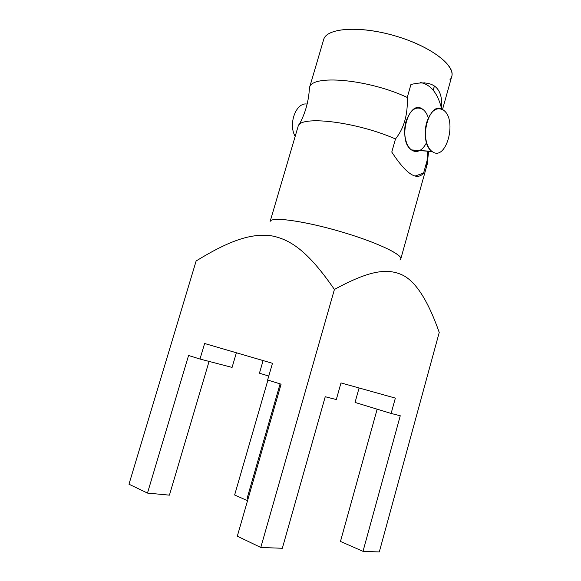 <?xml version="1.0" encoding="UTF-8"?>
<svg xmlns="http://www.w3.org/2000/svg" width="581" height="581" viewBox="0 0 581 581"><rect width="100%" height="100%" fill="white"/><g stroke="black" fill="none" stroke-linecap="round" stroke-linejoin="round"><path stroke-width="0.87" d="M449.926 79.793C459.353 69.814 436.905 49.196 399.968 37.373C363.103 25.39 326.798 27.271 323.69 39.472L323.566 39.9M309.441 87.869L323.69 39.472L309.441 87.869L309.259 90.469L309.404 88.022C308.787 101.058 305.33 113.368 299.033 124.973M270.143 221.434L298.046 126.629C299.077 115.082 355.557 121.4 395.487 138.968C404.027 128.379 407.949 114.537 407.259 97.441C367.795 78.958 311.104 74.274 309.499 87.687L309.404 88.022M295.17 136.39C287.915 123.956 296.194 101.82 307.131 104.086C296.194 101.82 287.915 123.956 295.17 136.39M297.98 126.832L298.046 126.629C299.077 115.082 355.557 121.4 395.487 138.968C404.027 128.379 407.949 114.537 407.259 97.441L410.927 84.499L407.259 97.441C367.795 78.958 311.104 74.274 309.499 87.687L323.69 39.472C326.747 27.982 359.181 25.426 394.455 35.688C429.78 45.812 455.548 65.159 451.749 76.423L442.519 109.489M391.776 152.069L395.487 138.968L391.776 152.069C406.264 174.198 416.867 181.199 423.593 173.073L427.079 160.596L427.282 151.162L427.079 160.596L423.593 173.073L415.095 176.036M420.528 82.567C430.717 84.485 437.733 93.185 441.589 108.676L441.495 109.003M428.335 117.863C427.122 114.101 425.379 111.327 423.084 109.526C415.996 105.648 410.295 109.642 405.996 121.502C402.822 132.533 405.596 146.027 411.682 150.058C414.289 151.772 416.984 151.924 419.772 150.508M426.563 142.636C422.307 150.69 417.347 153.159 411.682 150.058L432.126 151.503C446.012 162.259 457.654 120.202 443.644 110.252L443.158 109.896C429.381 98.93 417.616 142.098 431.937 151.372L411.493 149.92C396.954 140.784 408.588 98.392 422.598 109.177M432.126 151.503C446.012 162.259 457.654 120.202 443.644 110.252C436.651 106.316 431 110.383 426.672 122.453C423.469 133.695 426.127 147.421 432.126 151.503M441.589 108.676C443.187 87.252 432.968 79.19 410.927 84.499M425.771 166.239L427.318 163.922L427.079 160.596L427.333 163.871L400.767 258.981C402.727 254.405 374.542 241.333 338.462 230.991C302.403 220.591 271.233 216.597 270.15 221.426C271.182 216.35 305.345 221.056 342.841 232.269C380.381 243.424 406.279 256.562 399.939 260.005M439.236 332.441C427.827 299.999 415.306 280.746 401.674 274.668C386.779 268.182 369.255 270.463 334.416 289.461C309.07 252.75 291.626 239.713 271.792 235.879C251.922 232.959 230.127 240.084 196.138 260.963L128.975 484.205L196.138 260.963C230.127 240.084 251.922 232.959 271.792 235.879C291.626 239.713 309.07 252.75 334.416 289.461L260.789 547.462L334.416 289.461C369.255 270.463 386.779 268.182 401.674 274.668C415.306 280.746 427.827 299.999 439.236 332.441L379.291 551.95L439.236 332.441M234.63 494.997L267.906 380.09L234.63 494.997L247.542 500.669L234.63 494.997M259.438 373.198L263.106 360.576L259.438 373.198L268.778 376.052L259.438 373.198M128.975 484.205L147.48 493.08L188.564 355.499L199.987 359.043L204.614 343.502L272.467 363.307L267.63 380.01L281.102 384.186L237.309 536.19L260.789 547.462L282.33 548.275L325.237 396.736L336.312 399.546L340.996 382.923L395.356 398.108L391.122 413.447L400.258 415.764L363.009 551.333L379.291 551.95L363.009 551.333L340.466 541.441L363.009 551.333L400.258 415.764L391.122 413.447L355.042 402.422L359.087 387.977L355.042 402.422L391.122 413.447L395.356 398.108L340.996 382.923L336.312 399.546L325.237 396.736L282.33 548.275L260.789 547.462L237.309 536.19L281.102 384.186L267.63 380.01L272.467 363.307L204.614 343.502L199.987 359.043L188.564 355.499L147.48 493.08L128.975 484.205M169.427 495.15L147.48 493.08L169.427 495.15L209.066 361.411L169.427 495.15M232.08 367.41L199.987 359.043L232.08 367.41L236.38 352.776L232.08 367.41M377.149 409.177L340.466 541.441L377.149 409.177M433.992 87.375L433.215 90.2M423.89 83.323L424.101 82.575L423.89 83.323M247.934 499.304L247.143 498.207L280.1 383.874M411.493 149.92L431.937 151.372M427.413 161.779L428.669 151.263M434.77 86.308L434.022 87.332M416.316 150.385L416.011 151.474"/></g></svg>
